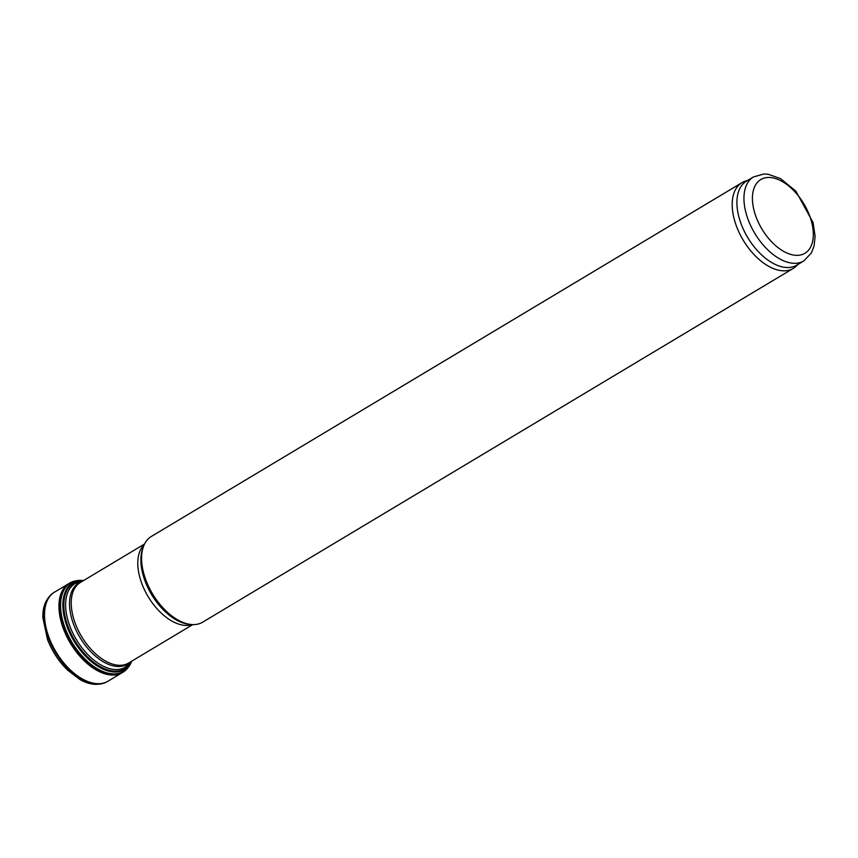 <?xml version="1.0" encoding="UTF-8"?>
<svg xmlns="http://www.w3.org/2000/svg" width="858" height="858" viewBox="0 0 858 858"><rect width="100%" height="100%" fill="white"/><g stroke="black" fill="none" stroke-linecap="round" stroke-linejoin="round"><path stroke-width="1.29" d="M798.23 264.275L796.063 266.291A49.957 28.453 -120.9 0 1 793.275 268.404L202.67 622.168A49.957 28.453 -120.9 0 1 190.766 624.442A49.957 28.453 -120.9 0 1 147.898 584.952A49.957 28.453 -120.9 0 1 143.704 545.892A49.957 28.453 -120.9 0 1 151.33 536.465L741.934 182.69A49.957 28.453 -120.9 0 1 745.109 181.22L747.908 180.277M793.275 268.404A49.957 28.453 -120.9 0 1 738.502 231.177A49.957 28.453 -120.9 0 1 741.934 182.69M803.807 260.929L796.76 265.154A48.96 27.885 -120.9 0 1 743.082 228.668A48.96 27.885 -120.9 0 1 746.449 181.156L753.485 176.93L763.899 174.002L768.146 174.249L780.501 178.582L795.87 191.152L813.073 222.576L815.1 236.272L814.092 245.967L811.368 253.003L803.807 260.929A48.96 27.885 -120.9 0 1 750.128 224.453A48.96 27.885 -120.9 0 1 753.485 176.93M75.558 580.92A51.93 29.58 59.1 0 0 67.696 584.437A51.93 29.58 59.1 0 0 70.892 642.878A51.93 29.58 59.1 0 0 120.903 673.273A51.93 29.58 59.1 0 0 127.724 668.007M81.156 580.416A51.587 29.376 59.1 0 0 74.7 581.145A51.587 29.376 59.1 0 0 71.943 642.245A51.587 29.376 59.1 0 0 127.113 668.65A51.587 29.376 59.1 0 0 130.802 663.298L131.606 661.636A50.504 28.764 59.1 0 0 131.864 661.1L131.606 661.636A50.504 28.764 59.1 0 1 73.981 641.023A50.504 28.764 59.1 0 1 83.001 580.491L81.156 580.416M124.024 668.35L130.48 662.226A48.799 27.788 -120.9 0 1 71.782 630.823A48.799 27.788 -120.9 0 1 81.96 581.209L73.498 584.008M130.051 662.183A47.319 26.952 -120.9 0 1 75.493 628.946A47.319 26.952 -120.9 0 1 81.789 581.617M192.803 624.592L128.636 663.02A46.954 26.748 -120.9 0 1 77.156 628.035A46.954 26.748 -120.9 0 1 80.384 582.453L144.541 544.026M192.128 624.56A46.954 26.748 -120.9 0 1 143.715 588.159A46.954 26.748 -120.9 0 1 144.251 544.637M190.766 624.442L188.685 624.206A48.563 27.66 -120.9 0 1 147.008 585.81A48.563 27.66 -120.9 0 1 142.943 547.844L143.704 545.892M757.839 221.246A42.964 24.474 -120.9 0 1 780.351 180.512A42.964 24.474 -120.9 0 1 810.424 247.436A42.964 24.474 -120.9 0 1 757.839 221.246M54.322 592.256A51.952 29.59 59.1 0 0 53.957 592.47A51.952 29.59 59.1 0 0 55.309 652.219A51.952 29.59 59.1 0 0 107.347 681.595A51.952 29.59 59.1 0 0 107.711 681.37M54.687 592.031A51.952 29.59 59.1 0 0 55.952 651.823A51.952 29.59 59.1 0 0 108.076 681.155L107.347 681.595C96.096 687.43 85.06 682.646 79.408 679.171L67.6 670.109C58.816 661.497 52.123 651.276 47.501 639.457L42.9 617.921C42.557 611.207 43.672 599.495 53.957 592.47L68.651 583.719M68.479 583.848A51.898 29.558 59.1 0 0 70.367 643.189A51.898 29.558 59.1 0 0 121.793 672.865M74.356 581.241A51.77 29.483 59.1 0 0 74.013 581.338A51.77 29.483 59.1 0 0 71.246 642.663A51.77 29.483 59.1 0 0 126.619 669.165A51.77 29.483 59.1 0 0 126.866 668.908M83.601 580.523A50.504 28.764 59.1 0 0 83.001 580.491L83.601 580.523M83.258 580.727A49.871 28.411 59.1 0 0 74.807 640.529A49.871 28.411 59.1 0 0 131.521 661.303M82.572 581.145L81.96 581.209M121.986 672.769L108.076 681.155M74.7 581.145L74.013 581.338"/></g></svg>
